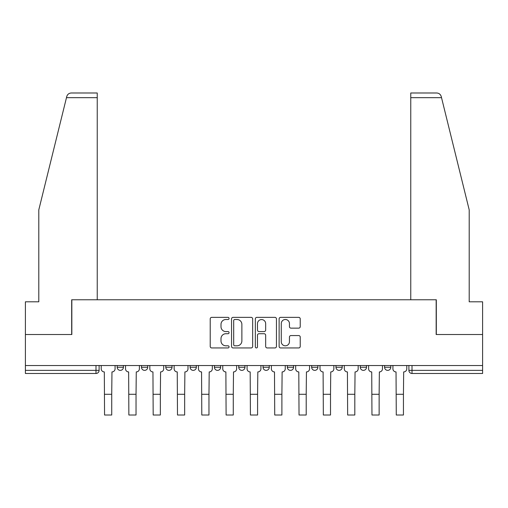 <?xml version="1.0" encoding="UTF-8"?>
<svg xmlns="http://www.w3.org/2000/svg" width="508" height="508" viewBox="0 0 508 508"><rect width="100%" height="100%" fill="white"/><g stroke="black" fill="none" stroke-linecap="round" stroke-linejoin="round"><path stroke-width="0.76" d="M229.07 318.427A1.073 1.073 0 0 0 227.997 317.36L211.747 317.36A1.53 1.53 0 0 0 210.217 318.891L210.217 346.418A1.53 1.53 0 0 0 211.747 347.948L227.997 347.948A1.073 1.073 0 0 0 229.07 346.881A1.073 1.073 0 0 0 227.997 345.808L225.895 345.808A4.896 4.896 0 0 1 220.999 340.912L220.999 338.62A4.896 4.896 0 0 1 225.895 333.724L227.997 333.724A1.073 1.073 0 0 0 229.07 332.657A1.073 1.073 0 0 0 227.997 331.584L225.895 331.584A4.896 4.896 0 0 1 220.999 326.688L220.999 324.396A4.896 4.896 0 0 1 225.895 319.5L227.997 319.5A1.073 1.073 0 0 0 229.07 318.427M384.581 365.531L384.581 367.246L390.817 367.246A3.118 3.118 0 0 1 387.699 370.364A3.118 3.118 0 0 1 384.581 367.246L384.581 365.531M335.966 365.531L335.966 367.246L342.202 367.246A3.118 3.118 0 0 1 339.084 370.364A3.118 3.118 0 0 1 335.966 367.246L335.966 365.531M311.658 365.531L311.658 367.246L317.887 367.246A3.118 3.118 0 0 1 314.776 370.364A3.118 3.118 0 0 1 311.658 367.246L311.658 365.531M287.35 365.531L287.35 367.246L293.58 367.246A3.118 3.118 0 0 1 290.462 370.364A3.118 3.118 0 0 1 287.35 367.246L287.35 365.531M263.036 365.531L263.036 367.246L269.272 367.246A3.118 3.118 0 0 1 266.154 370.364A3.118 3.118 0 0 1 263.036 367.246L263.036 365.531M238.728 365.531L238.728 367.246L244.964 367.246A3.118 3.118 0 0 1 241.846 370.364A3.118 3.118 0 0 1 238.728 367.246L238.728 365.531M214.42 367.246L214.42 365.531L214.42 367.246A3.118 3.118 0 0 0 217.538 370.364A3.118 3.118 0 0 1 214.42 367.246L220.65 367.246A3.118 3.118 0 0 1 217.538 370.364A3.118 3.118 0 0 0 220.65 367.246A3.118 3.118 0 0 1 217.538 370.364M190.113 367.246L190.113 365.531L190.113 367.246A3.118 3.118 0 0 0 193.224 370.364A3.118 3.118 0 0 1 190.113 367.246L196.342 367.246A3.118 3.118 0 0 1 193.224 370.364M165.799 367.246L165.799 365.531L165.799 367.246A3.118 3.118 0 0 0 168.916 370.364A3.118 3.118 0 0 1 165.799 367.246L172.034 367.246A3.118 3.118 0 0 1 168.916 370.364M298.704 328.143A1.53 1.53 0 0 0 300.228 326.612L300.228 318.891A1.53 1.53 0 0 0 298.704 317.36L280.651 317.36A1.53 1.53 0 0 0 279.121 318.891L279.121 346.418A1.53 1.53 0 0 0 280.651 347.948L298.704 347.948A1.53 1.53 0 0 0 300.228 346.418L300.228 337.09A1.53 1.53 0 0 0 298.704 335.559L290.976 335.559A1.53 1.53 0 0 0 289.446 337.09L289.446 341.719A4.089 4.089 0 0 1 285.356 345.808A4.089 4.089 0 0 1 281.267 341.719L281.267 323.59A4.089 4.089 0 0 1 285.356 319.5A4.089 4.089 0 0 1 289.446 323.59L289.446 326.612A1.53 1.53 0 0 0 290.976 328.143L298.704 328.143M66.478 97.663L66.751 96.545C67.462 94.336 68.974 93.148 71.291 92.989L97.238 92.989L97.238 97.663L66.478 97.663L38.799 209.861L38.799 301.803L25.4 301.803L25.4 334.524L71.838 334.524L71.838 299.777L436.162 299.777L436.162 334.524L482.6 334.524L482.6 365.531L25.4 365.531L25.4 370.364L99.104 370.364L99.104 365.531M97.238 97.663L97.238 299.777L71.679 299.777L71.679 334.524L25.4 334.524L25.4 365.531M252.66 318.891A1.53 1.53 0 0 0 251.13 317.36L233.083 317.36A1.53 1.53 0 0 0 231.553 318.891L231.553 346.418A1.53 1.53 0 0 0 233.083 347.948L251.13 347.948A1.53 1.53 0 0 0 252.66 346.418L252.66 318.891M256.87 317.36L274.917 317.36A1.53 1.53 0 0 1 276.447 318.891L276.447 346.418A1.53 1.53 0 0 1 274.917 347.948L267.195 347.948A1.53 1.53 0 0 1 265.665 346.418L265.665 335.255A1.53 1.53 0 0 0 264.135 333.724L259.01 333.724A1.53 1.53 0 0 0 257.48 335.255L257.48 346.881A1.073 1.073 0 0 1 256.407 347.948A1.073 1.073 0 0 1 255.34 346.881L255.34 318.891A1.53 1.53 0 0 1 256.87 317.36M408.896 365.531L408.896 370.364L482.6 370.364L482.6 373.482L412.007 373.482A3.118 3.118 0 0 1 408.896 370.364M482.6 365.531L482.6 370.364M95.993 365.531L95.993 373.482A3.118 3.118 0 0 0 99.104 370.364A3.118 3.118 0 0 1 95.993 373.482L25.4 373.482L25.4 370.364M390.817 365.531L390.817 367.246M366.509 365.531L366.509 367.246A3.118 3.118 0 0 1 363.391 370.364A3.118 3.118 0 0 1 360.274 367.246L366.509 367.246M360.274 365.531L360.274 367.246M342.202 365.531L342.202 367.246M317.887 365.531L317.887 367.246M293.58 365.531L293.58 367.246L293.58 365.531M269.272 365.531L269.272 367.246A3.118 3.118 0 0 1 266.154 370.364A3.118 3.118 0 0 0 269.272 367.246M244.964 365.531L244.964 367.246A3.118 3.118 0 0 1 241.846 370.364A3.118 3.118 0 0 0 244.964 367.246L244.964 365.531M220.65 365.531L220.65 367.246M196.342 365.531L196.342 367.246L196.342 365.531M172.034 365.531L172.034 367.246L172.034 365.531M141.491 365.531L141.491 367.246L147.726 367.246L147.726 365.531L147.726 367.246A3.118 3.118 0 0 1 144.609 370.364A3.118 3.118 0 0 1 141.491 367.246A3.118 3.118 0 0 0 144.609 370.364A3.118 3.118 0 0 0 147.726 367.246A3.118 3.118 0 0 1 144.609 370.364M117.183 365.531L117.183 367.246L123.419 367.246L123.419 365.531L123.419 367.246A3.118 3.118 0 0 1 120.301 370.364A3.118 3.118 0 0 1 117.183 367.246A3.118 3.118 0 0 0 120.301 370.364A3.118 3.118 0 0 0 123.419 367.246A3.118 3.118 0 0 1 120.301 370.364M234.766 319.5A1.073 1.073 0 0 0 233.693 320.573L233.693 344.735A1.073 1.073 0 0 0 234.766 345.808L236.982 345.808A4.896 4.896 0 0 0 241.878 340.912L241.878 324.396A4.896 4.896 0 0 0 236.982 319.5L234.766 319.5M265.665 323.666A4.089 4.089 0 0 0 261.569 319.576A4.089 4.089 0 0 0 257.48 323.666L257.48 330.054A1.53 1.53 0 0 0 259.01 331.584L264.135 331.584A1.53 1.53 0 0 0 265.665 330.054L265.665 323.666M101.213 365.531L101.213 368.808A3.118 3.118 0 0 0 104.324 371.926L104.559 415.011L111.728 415.011L111.728 394.284L104.559 394.284M115.081 365.531L115.081 368.808A3.118 3.118 0 0 1 111.963 371.926L111.728 394.284M66.751 96.545C67.189 95.288 67.189 95.288 66.751 96.545M441.522 97.663L441.249 96.545C440.811 95.288 440.811 95.288 441.249 96.545C440.811 95.288 440.811 95.288 441.249 96.545C440.538 94.336 439.026 93.148 436.709 92.989L410.762 92.989L410.762 299.777L436.321 299.777L436.321 334.524L482.6 334.524L482.6 301.803L469.202 301.803L469.202 209.861L441.522 97.663L410.762 97.663M125.52 365.531L125.52 368.808A3.118 3.118 0 0 0 128.638 371.926L128.867 415.011L136.036 415.011L136.036 394.284L128.867 394.284M139.389 365.531L139.389 368.808A3.118 3.118 0 0 1 136.271 371.926L136.036 394.284M149.828 365.531L149.828 368.808A3.118 3.118 0 0 0 152.946 371.926L153.181 415.011L160.35 415.011L160.35 394.284L153.181 394.284M163.697 365.531L163.697 368.808A3.118 3.118 0 0 1 160.579 371.926L160.35 394.284M174.136 365.531L174.136 368.808A3.118 3.118 0 0 0 177.254 371.926L177.489 415.011L184.658 415.011L184.658 394.284L177.489 394.284M188.004 365.531L188.004 368.808A3.118 3.118 0 0 1 184.893 371.926L184.658 394.284M198.45 365.531L198.45 368.808A3.118 3.118 0 0 0 201.562 371.926L201.797 415.011L208.966 415.011L208.966 394.284L201.797 394.284M212.319 365.531L212.319 368.808A3.118 3.118 0 0 1 209.201 371.926L208.966 394.284M222.758 365.531L222.758 368.808A3.118 3.118 0 0 0 225.876 371.926L226.104 415.011L233.274 415.011L233.274 394.284L226.104 394.284M236.626 365.531L236.626 368.808A3.118 3.118 0 0 1 233.509 371.926L233.274 394.284M247.066 365.531L247.066 368.808A3.118 3.118 0 0 0 250.184 371.926L250.419 415.011L257.581 415.011L257.581 394.284L250.419 394.284M260.934 365.531L260.934 368.808A3.118 3.118 0 0 1 257.816 371.926L257.581 394.284M271.374 365.531L271.374 368.808A3.118 3.118 0 0 0 274.491 371.926L274.726 415.011L281.896 415.011L281.896 394.284L274.726 394.284M285.242 365.531L285.242 368.808A3.118 3.118 0 0 1 282.124 371.926L281.896 394.284M295.681 365.531L295.681 368.808A3.118 3.118 0 0 0 298.799 371.926L299.034 415.011L306.203 415.011L306.203 394.284L299.034 394.284M309.55 365.531L309.55 368.808A3.118 3.118 0 0 1 306.438 371.926L306.203 394.284M319.996 365.531L319.996 368.808A3.118 3.118 0 0 0 323.107 371.926L323.342 415.011L330.511 415.011L330.511 394.284L323.342 394.284M333.864 365.531L333.864 368.808A3.118 3.118 0 0 1 330.746 371.926L330.511 394.284M344.303 365.531L344.303 368.808A3.118 3.118 0 0 0 347.421 371.926L347.65 415.011L354.819 415.011L354.819 394.284L347.65 394.284M358.172 365.531L358.172 368.808A3.118 3.118 0 0 1 355.054 371.926L354.819 394.284M368.611 365.531L368.611 368.808A3.118 3.118 0 0 0 371.729 371.926L371.964 415.011L379.133 415.011L379.133 394.284L371.964 394.284M382.48 365.531L382.48 368.808A3.118 3.118 0 0 1 379.362 371.926L379.133 394.284M392.919 365.531L392.919 368.808A3.118 3.118 0 0 0 396.037 371.926L396.272 415.011L403.441 415.011L403.441 394.284L396.272 394.284M406.787 365.531L406.787 368.808A3.118 3.118 0 0 1 403.676 371.926L403.441 394.284M412.007 365.531L412.007 373.482"/></g></svg>
